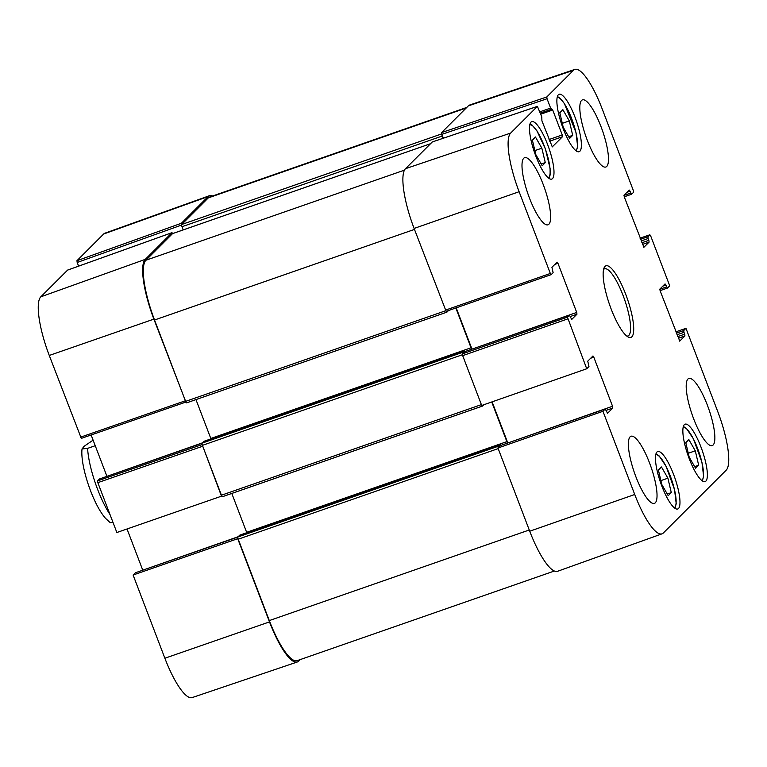 <?xml version="1.0" encoding="UTF-8"?>
<svg xmlns="http://www.w3.org/2000/svg" width="767" height="767" viewBox="0 0 767 767"><rect width="100%" height="100%" fill="white"/><g stroke="black" fill="none" stroke-linecap="round" stroke-linejoin="round"><path stroke-width="1.15" d="M559.814 112.768L562.882 109.7L569.306 120.908L572.7 135.347L569.632 138.415L563.208 127.207L559.814 112.768M535.424 136.967L541.847 148.175L545.279 162.575L542.25 165.806L535.826 154.608L532.394 140.208L535.424 136.967M530.965 122.145A30.412 7.517 -109.2 0 1 531.732 121.646A30.412 7.517 -109.2 0 1 548.836 147.897A30.412 7.517 -109.2 0 1 551.751 179.085A30.412 7.517 -109.2 0 1 535.251 154.541A30.412 7.517 -109.2 0 1 530.965 122.145M541.847 148.175L534.877 150.6M545.279 162.575L541.205 163.994M685.794 442.674L688.862 439.606L695.286 450.804L698.679 465.243L695.611 468.311L689.188 457.113L685.794 442.674M698.679 465.243L694.653 466.652M695.286 450.804L688.277 453.249M572.7 135.347L568.673 136.747M569.306 120.908L562.297 123.343M658.402 470.046L661.47 466.978L667.894 478.186L671.288 492.625L668.22 495.693L661.796 484.485L658.402 470.046M671.288 492.625L667.261 494.025M667.894 478.186L660.886 480.621M529.729 531.215A53.326 13.173 70.8 0 0 557.571 571.29L662.055 533.822A52.319 12.924 -109.2 0 1 634.731 494.494L602.958 411.285L497.956 448.005L529.729 531.215L634.731 494.494M497.956 448.005L500.391 445.569L605.24 409.022L607.541 413.231M590.676 358.227L593.792 357.144L612.545 406.261L507.802 442.981M507.735 442.789L492.107 401.85M462.683 355.639L481.714 405.484L586.726 368.764L567.427 317.145L462.424 353.865L462.683 355.639L567.685 318.919M462.424 353.865L464.553 351.737L569.411 315.179L571.712 319.398M554.848 264.394L557.954 263.302L576.717 312.428L471.973 349.138M471.897 348.947L456.202 307.855M432.281 141.962L405.484 168.692A53.326 13.173 70.8 0 0 414.103 228.441L446.145 311.373L551.109 274.653M443.355 138.204L441.878 134.34L547.053 98.742L546.794 96.968L573.495 70.276A52.319 12.924 -109.2 0 1 574.847 69.413A52.319 12.924 -109.2 0 1 602.124 108.761L633.341 190.504L633.59 192.277L631.653 194.214L630.79 193.054L623.983 195.422M574.847 69.413L469.711 105.002A53.326 13.173 70.8 0 0 468.33 105.875L441.629 132.566L441.878 134.34M675.804 331.862L685.966 328.334L717.739 411.543A52.319 12.924 -109.2 0 1 726.205 470.171L663.359 532.979A52.319 12.924 -109.2 0 1 662.055 533.822M687.932 379.032A35.55 8.782 -109.2 0 1 688.833 378.457A35.55 8.782 -109.2 0 1 708.823 409.137A35.55 8.782 -109.2 0 1 712.227 445.598A35.55 8.782 -109.2 0 1 692.946 416.903A35.55 8.782 -109.2 0 1 687.932 379.032M581.549 100.448A35.55 8.782 -109.2 0 1 582.45 99.873A35.55 8.782 -109.2 0 1 602.44 130.553A35.55 8.782 -109.2 0 1 605.853 167.014A35.55 8.782 -109.2 0 1 586.563 138.319A35.55 8.782 -109.2 0 1 581.549 100.448M523.727 158.242A35.55 8.782 -109.2 0 1 524.628 157.666A35.55 8.782 -109.2 0 1 544.618 188.346A35.55 8.782 -109.2 0 1 548.022 224.798A35.55 8.782 -109.2 0 1 528.741 196.112A35.55 8.782 -109.2 0 1 523.727 158.242M630.11 436.826A35.55 8.782 -109.2 0 1 631.011 436.25A35.55 8.782 -109.2 0 1 651.001 466.93A35.55 8.782 -109.2 0 1 654.404 503.382A35.55 8.782 -109.2 0 1 635.124 474.696A35.55 8.782 -109.2 0 1 630.11 436.826M684.337 424.669A30.412 7.517 -109.2 0 1 685.104 424.17A30.412 7.517 -109.2 0 1 702.208 450.421A30.412 7.517 -109.2 0 1 705.122 481.609A30.412 7.517 -109.2 0 1 688.622 457.065A30.412 7.517 -109.2 0 1 684.337 424.669M558.357 94.763A30.412 7.517 -109.2 0 1 559.124 94.274A30.412 7.517 -109.2 0 1 576.228 120.515A30.412 7.517 -109.2 0 1 579.143 151.713A30.412 7.517 -109.2 0 1 562.642 127.159A30.412 7.517 -109.2 0 1 558.357 94.763M656.945 452.041A30.412 7.517 -109.2 0 1 657.712 451.552A30.412 7.517 -109.2 0 1 674.816 477.793A30.412 7.517 -109.2 0 1 677.731 508.991A30.412 7.517 -109.2 0 1 661.231 484.437A30.412 7.517 -109.2 0 1 656.945 452.041M603.562 269.495A35.55 8.782 -109.2 0 1 604.559 268.814A35.55 8.782 -109.2 0 1 623.839 297.51A35.55 8.782 -109.2 0 1 628.854 335.38A35.55 8.782 -109.2 0 1 627.962 335.956A35.55 8.782 -109.2 0 1 626.754 336.042M631.864 336.818A37.919 9.367 70.8 0 0 624.779 291.901A37.919 9.367 70.8 0 0 604.108 267.788A37.919 9.367 70.8 0 0 609.583 304.71A37.919 9.367 70.8 0 0 628.24 337.039A37.919 9.367 70.8 0 0 631.864 336.818M640.042 238.192L649.87 234.769L650.694 235.958L669.725 285.813L667.443 288.076L666.619 286.887L659.812 289.264M649.831 234.798L647.894 236.735L640.464 239.323M641.097 240.963L648.144 238.508L647.894 236.735M648.144 238.508L648.844 240.339L641.797 242.794M642.42 244.433L649.103 242.104L648.844 240.339M649.103 242.104L643.839 247.31M626.975 192.306L630.091 191.213L629.228 190.053L624.05 195.23L624.309 196.994L643.925 247.281M630.091 191.213L630.79 193.054M547.053 98.742L550.61 108.08L539.853 111.829M540.754 114.187L552.719 110.017L550.61 108.08M552.719 110.017L562.24 134.944L549.067 139.536M549.69 141.176L562.499 136.718L562.24 134.944M562.499 136.718L552.211 146.938M557.954 263.302L557.091 262.141L551.924 267.319L553.132 272.688L551.157 274.653L550.332 273.464L519.115 191.721A52.319 12.924 -109.2 0 1 510.649 133.084L537.399 106.373L541.79 116.9L541.914 120.822L552.298 146.909M570.293 316.522L576.966 314.192L576.717 312.428M576.966 314.192L571.798 319.369M569.363 315.208L567.427 317.145M586.726 368.764L588.96 366.53L587.752 361.152L592.968 355.955L593.792 357.144M606.122 410.364L612.804 408.034L612.545 406.261M612.804 408.034L607.627 413.202M605.201 409.051L602.958 411.285M685.966 328.334L683.723 330.567L676.302 333.156M676.925 334.796L683.982 332.341L683.723 330.567M683.982 332.341L684.682 334.172L677.625 336.636M678.258 338.276L684.931 335.946L684.682 334.172M684.931 335.946L679.677 341.142M662.813 286.139L665.919 285.056L665.056 283.895L659.888 289.063L660.138 290.837L679.763 341.114M665.919 285.056L666.619 286.887M95.233 445.713L87.601 448.369L82.031 448.963C80.727 459.999 86 481.983 94.974 501.206C98.31 508.291 101.8 513.976 105.443 518.262L110.199 522.653L113.027 522.461M82.031 448.963L84.092 446.308L93.104 440.153M202.143 444.572L97.572 480.89L97.831 482.654L116.862 532.509L221.49 496.172L202.152 444.611M97.572 480.89L99.509 478.953L202.037 443.221L99.509 478.953M202.335 442.895L106.929 476.355M106.862 476.163L91.129 434.975M67.592 270.109L40.795 296.829A52.319 12.924 70.8 0 0 49.261 355.457L81.302 438.388L185.873 402.061M78.598 266.149L77.189 262.477L181.578 225.057M181.568 224.798L181.395 223.255L208.106 196.563A53.326 13.173 -109.2 0 1 209.429 195.71L104.945 233.178A52.319 12.924 70.8 0 0 103.641 234.021L76.94 260.713L77.189 262.477M164.876 658.239A52.319 12.924 70.8 0 0 192.153 697.587L297.289 661.998A53.326 13.173 -109.2 0 1 269.495 621.903L237.722 538.693L133.103 575.029L164.876 658.239L269.495 621.903M133.103 575.029L135.347 572.786L237.866 537.063L135.347 572.786M238.173 536.727L142.758 570.188M142.691 570.006L127.025 528.981M300.204 659.591L298.67 661.125A53.326 13.173 -109.2 0 1 297.289 661.998M209.429 195.71A53.326 13.173 -109.2 0 1 212.632 195.978M81.292 438.388L185.911 402.061L153.879 319.13A53.326 13.173 -109.2 0 1 145.251 259.371L171.961 232.689L172.709 233.561M466.796 107.409L209.65 197.023A53.326 13.173 70.8 0 0 208.298 197.896L181.664 224.51A1.975 0.489 70.8 0 0 181.98 226.716L183.198 229.899M441.802 134.11A1.975 0.489 70.8 0 0 442.214 136.037L443.077 138.3M172.642 233.59A1.975 0.489 70.8 0 0 172.585 233.599A1.975 0.489 70.8 0 0 172.537 233.628L145.903 260.243A53.326 13.173 70.8 0 0 154.531 320.002L185.604 401.371A1.975 0.489 70.8 0 0 186.63 402.857A1.975 0.489 70.8 0 0 186.688 402.828L446.806 312.179M551.157 274.653L446.145 311.373A1.975 0.489 70.8 0 0 446.864 312.169A1.975 0.489 70.8 0 0 446.912 312.14L448.503 310.539M195.969 399.607L210.81 438.475A1.975 0.489 -109.2 0 1 210.944 438.858M455.838 307.979L471.034 347.787A1.975 0.489 -109.2 0 1 471.437 349.321M464.831 351.631L464.16 350.615L462.309 352.465A1.975 0.489 70.8 0 0 462.386 353.923M203.974 441.303L202.076 443.144A1.975 0.489 70.8 0 0 202.402 445.359L221.433 495.214A1.975 0.489 70.8 0 0 222.468 496.7A1.975 0.489 70.8 0 0 222.516 496.661L482.635 406.011M482.05 405.369A1.975 0.489 70.8 0 0 482.692 406.011A1.975 0.489 70.8 0 0 482.74 405.983L484.054 404.669M231.797 493.449L246.638 532.317A1.975 0.489 -109.2 0 1 246.782 532.701M491.733 401.985L506.872 441.629A1.975 0.489 -109.2 0 1 507.275 443.163M500.659 445.464L499.998 444.457L498.138 446.298A1.975 0.489 70.8 0 0 498.214 447.746M239.735 535.165L499.969 444.477L239.774 535.145L237.914 536.986A1.975 0.489 70.8 0 0 238.23 539.201L269.303 620.58A53.326 13.173 70.8 0 0 297.126 660.665L554.368 571.022M557.158 97.476A28.043 6.922 -109.2 0 1 575.873 132.25A28.043 6.922 -109.2 0 1 575.614 150.428M529.767 124.848A28.043 6.922 -109.2 0 1 544.886 147.676A28.043 6.922 -109.2 0 1 548.846 177.34A28.043 6.922 -109.2 0 1 548.223 177.8M683.138 427.372A28.043 6.922 -109.2 0 1 701.853 462.156A28.043 6.922 -109.2 0 1 701.594 480.324M655.747 454.754A28.043 6.922 -109.2 0 1 674.452 489.528A28.043 6.922 -109.2 0 1 674.203 507.706M667.443 288.076L660.071 290.645L667.395 288.085M624.233 196.793L631.567 194.243M546.794 96.968L441.629 132.566M468.33 105.875L573.495 70.276M551.435 109.259L540.351 113.123L551.387 109.269M432.185 142L537.36 106.402M550.332 273.464L445.32 310.184M414.103 228.441L519.115 191.721M405.484 168.692L510.649 133.084M87.601 448.369A47.401 11.706 70.8 0 0 110.036 514.628M97.831 482.654L202.45 446.317M185.096 400.873L80.477 437.2M67.506 270.137L171.961 232.689M145.251 259.371L40.795 296.829M181.395 223.255L76.94 260.713M153.879 319.13L49.261 355.457M208.106 196.563L103.641 234.021M466.192 108.022L208.298 197.896M441.725 133.88L181.664 224.51M442.214 136.037L181.98 226.716M430.431 143.755L172.537 233.628M404.458 170.14L145.903 260.243M414.477 229.41L154.531 320.002M445.589 310.769L185.604 401.371M471.034 347.787L210.81 438.475M464.131 350.634L203.907 441.322L464.16 350.615M462.309 352.465L202.076 443.144M462.415 354.747L202.402 445.359M481.388 404.621L221.433 495.214M506.872 441.629L246.638 532.317M498.138 446.298L237.914 536.986M498.186 448.609L238.23 539.201M529.259 529.987L269.303 620.58M529.997 123.918L532.154 125.126L536.967 130.879L545.442 149.076L550.092 168.481L550.121 174.991L548.98 178.385M702.351 480.909L703.607 476.355L701.939 462.29L693.435 438.858L686.427 428.446L683.368 426.442M557.388 96.546L559.546 97.754L564.359 103.507L575.959 132.394L577.637 146.449L576.372 151.013M674.96 508.291L676.216 503.727L674.548 489.672L666.044 466.24L659.035 455.819L655.977 453.824M640.033 238.182L649.87 234.769M624.242 196.812L631.615 194.233M537.399 106.373L432.233 141.972M464.591 351.708L569.411 315.179M500.429 445.55L605.24 409.022M172 232.66L67.544 270.109M430.45 143.736L172.585 233.599M446.864 312.169L186.63 402.857M482.692 406.011L222.468 496.7"/></g></svg>
